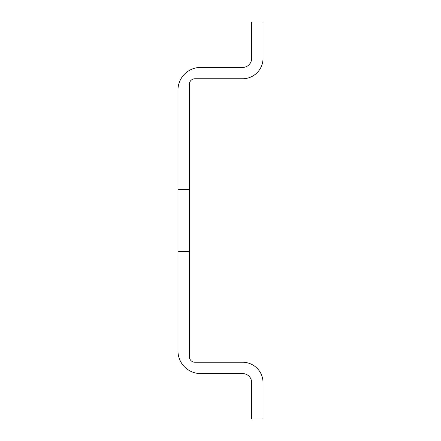 <?xml version="1.0" encoding="UTF-8"?>
<svg xmlns="http://www.w3.org/2000/svg" width="441" height="441" viewBox="0 0 441 441"><rect width="100%" height="100%" fill="white"/><g stroke="black" fill="none" stroke-linecap="round" stroke-linejoin="round"><path stroke-width="0.66" d="M189.316 251.684L177.977 251.684L177.977 350.909A22.678 22.678 0 0 0 200.655 373.588L242.611 373.588A9.074 9.074 0 0 1 251.684 382.661L251.684 418.95L263.023 418.95L263.023 382.661A20.413 20.413 0 0 0 242.611 362.248L194.983 362.248A5.672 5.672 0 0 1 189.316 356.582L189.316 84.418A5.672 5.672 0 0 1 194.983 78.752L242.611 78.752A20.413 20.413 0 0 0 263.023 58.339L263.023 22.05L251.684 22.05L251.684 58.339A9.074 9.074 0 0 1 242.611 67.412L200.655 67.412A22.678 22.678 0 0 0 177.977 90.091L177.977 189.316L189.316 189.316M177.977 251.684L177.977 189.316"/></g></svg>
